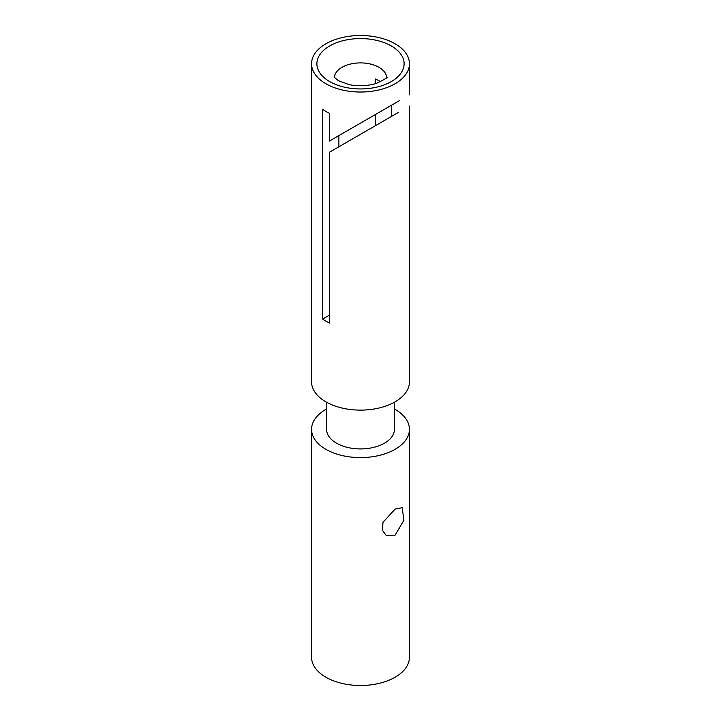 <?xml version="1.0" encoding="UTF-8"?>
<svg xmlns="http://www.w3.org/2000/svg" width="721" height="721" viewBox="0 0 721 721"><rect width="100%" height="100%" fill="white"/><g stroke="black" fill="none" stroke-linecap="round" stroke-linejoin="round"><path stroke-width="1.08" d="M395.108 509.062L402.165 507.737L403.931 520.183L395.108 535.18L386.177 535.433L382.211 530.034L383.067 522.22L395.108 509.062M394.423 402.237L394.423 429.346A33.923 19.584 180 0 1 373.478 447.435A33.923 19.584 180 0 1 336.518 443.19A33.923 19.584 180 0 1 326.577 429.346L326.577 402.237M380.571 81.761A26.163 15.105 0 0 0 379.003 80.779A26.163 15.105 0 0 0 375.253 78.986L375.253 83.744M375.253 114.594L375.253 125.778M338.888 146.778L338.888 135.584M345.747 131.628L386.663 108.006M395.108 43.783A48.938 28.254 180 0 1 409.438 63.763A48.938 28.254 180 0 1 379.228 89.873A48.938 28.254 180 0 1 325.892 83.744A48.938 28.254 180 0 1 311.562 63.763A48.938 28.254 180 0 1 341.772 37.654A48.938 28.254 180 0 1 395.108 43.783M399.623 100.525L329.488 141.01L329.488 113.314A48.938 28.254 180 0 1 325.892 111.44A48.938 28.254 180 0 1 322.638 109.358L322.638 319.061A48.938 28.254 0 0 0 325.892 321.133A48.938 28.254 0 0 0 329.488 323.017L329.488 152.203L398.362 112.44M409.438 106.041L409.438 381.869A48.938 28.254 180 0 1 379.228 407.969A48.938 28.254 180 0 1 325.892 401.849A48.938 28.254 180 0 1 311.562 381.869L311.562 63.763M394.423 408.978A48.938 28.254 180 0 1 395.108 409.366A48.938 28.254 180 0 1 409.438 429.346A48.938 28.254 180 0 1 379.228 455.447A48.938 28.254 180 0 1 325.892 449.327A48.938 28.254 180 0 1 311.562 429.346A48.938 28.254 180 0 1 326.577 408.978M409.438 429.346L409.438 657.237A48.938 28.254 180 0 1 379.228 683.346A48.938 28.254 180 0 1 325.892 677.217A48.938 28.254 180 0 1 311.562 657.237L311.562 429.346M391.512 116.396L391.512 105.608M329.488 315.104L322.638 319.061M334.355 77.426A26.163 15.105 180 0 1 350.947 63.944A26.163 15.105 180 0 1 379.003 67.323A26.163 15.105 180 0 1 386.645 77.426M391.341 45.955A43.611 25.181 180 0 1 391.341 81.563A43.611 25.181 180 0 1 329.659 81.563A43.611 25.181 180 0 1 329.659 45.955A43.611 25.181 180 0 1 391.341 45.955M386.798 77.183C388.484 77.129 385.005 79.202 376.344 83.411C366.358 86.538 355.074 86.069 349.009 84.564L338.383 80.707L334.202 77.183M409.438 63.763L409.438 94.857"/></g></svg>
